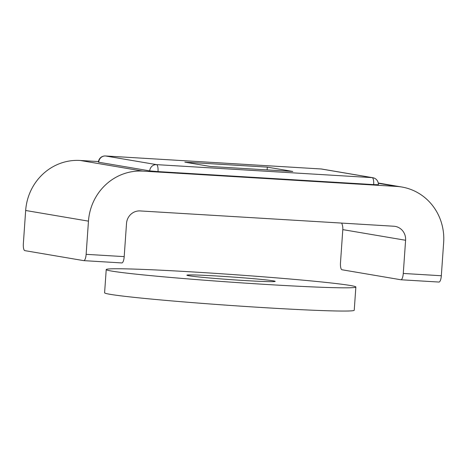 <?xml version="1.0" encoding="UTF-8"?>
<svg xmlns="http://www.w3.org/2000/svg" width="467" height="467" viewBox="0 0 467 467"><rect width="100%" height="100%" fill="white"/><g stroke="black" fill="none" stroke-linecap="round" stroke-linejoin="round"><path stroke-width="0.7" d="M405.595 240.272L342.801 229.618L340.484 262.798A6.655 1.979 -86.5 0 0 341.984 269.763L400.849 279.756A6.655 1.979 -86.5 0 0 400.914 279.762A6.655 1.979 -86.5 0 0 403.272 273.452L405.595 240.272A13.309 12.702 99.6 0 0 395.135 226.384A13.309 12.702 99.6 0 0 393.839 226.232L140.129 210.932A13.309 12.702 99.6 0 0 126.516 223.442L124.199 256.622A6.655 1.979 93.5 0 1 121.834 262.933A6.655 1.979 93.5 0 1 121.77 262.927M23.35 243.669A6.655 1.979 -86.5 0 0 24.85 250.639L83.716 260.633A6.655 1.979 -86.5 0 0 83.78 260.639A6.655 1.979 -86.5 0 0 86.138 254.328L88.461 221.148L25.667 210.489L23.35 243.669M88.461 221.148A53.244 50.81 99.6 0 1 142.914 171.12L80.126 160.461A53.244 50.81 99.6 0 0 25.667 210.489M142.914 171.12L396.623 186.421L378.293 183.309M80.126 160.461L98.467 161.57M321.027 168.972A6.655 1.979 93.5 0 1 321.092 168.972L105.437 155.966A6.655 6.655 0 0 0 98.397 162.142L98.695 162.224A6.655 6.351 -80.4 0 1 105.501 155.972A6.655 1.979 -86.5 0 0 105.437 155.966L105.437 155.966A6.655 1.979 -86.5 0 0 105.361 155.966M149.714 170.887L158.015 171.599A6.655 1.979 -86.5 0 0 156.521 164.629L105.501 155.972L321.156 168.978L372.17 177.635A6.655 1.979 93.5 0 1 373.67 184.605L378.346 184.734A6.655 6.655 0 0 0 372.818 177.711A6.655 6.351 99.6 0 0 372.17 177.635L156.521 164.629A6.655 6.351 99.6 0 0 149.714 170.887L98.695 162.224M373.67 184.605L158.015 171.599M403.272 273.452L441.333 275.746L443.65 242.566A53.244 50.81 99.6 0 0 401.818 187.016A53.244 50.81 99.6 0 0 396.623 186.421M441.333 275.746A6.655 1.979 93.5 0 1 438.968 282.056A6.655 1.979 93.5 0 1 438.904 282.05M342.801 229.618A13.309 12.702 99.6 0 0 341.663 223.086M292.821 171.453L210.366 166.48L184.856 162.154L267.311 167.128L292.821 171.453M267.112 169.906L267.311 167.128M321.804 169.054A6.655 6.655 0 0 0 321.092 168.972A6.655 1.979 93.5 0 1 321.156 168.978A6.655 6.351 -80.4 0 1 321.804 169.054L372.818 177.711M350.285 285.483A125.121 3.847 -176 0 1 355.86 287.018A125.121 3.847 -176 0 1 249.565 283.399A125.121 3.847 -176 0 1 111.8 271.099A125.121 3.847 -176 0 1 106.225 269.564A125.121 3.847 -176 0 1 212.52 273.183A125.121 3.847 -176 0 1 350.285 285.483M273.218 280.836A44.26 1.36 4 0 0 224.487 276.482A44.26 1.36 4 0 0 186.888 275.203A44.26 1.36 4 0 0 188.861 275.746A44.26 1.36 4 0 0 237.592 280.095A44.26 1.36 4 0 0 275.191 281.379A44.26 1.36 4 0 0 273.218 280.836M355.86 287.018L354.237 310.246A125.121 3.847 -176 0 1 247.936 306.626A125.121 3.847 -176 0 1 110.177 294.327A125.121 3.847 -176 0 1 104.596 292.791L106.225 269.564M124.199 256.622L86.138 254.328M378.241 183.011L401.818 187.016M400.914 279.762L438.968 282.056M121.834 262.933L83.78 260.639"/></g></svg>
